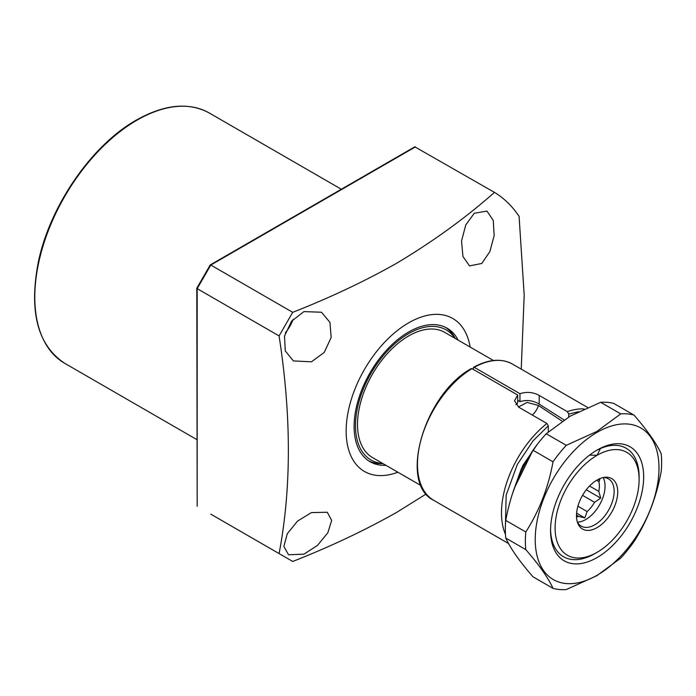 <?xml version="1.0" encoding="UTF-8"?>
<svg xmlns="http://www.w3.org/2000/svg" width="696" height="696" viewBox="0 0 696 696"><rect width="100%" height="100%" fill="white"/><g stroke="black" fill="none" stroke-linecap="round" stroke-linejoin="round"><path stroke-width="1.04" d="M474.272 213.263L486.965 211.088L493.247 220.371L494.169 235.64L489.827 251.674L481.754 263.471L469.513 265.907L462.944 256.476L461.535 241.042L465.746 224.965L474.272 213.263M311.425 512.595L327.285 512.247L331.67 520.425L327.807 532.814L317.507 545.377L303.952 554.173L288.535 554.773L283.864 546.421L287.309 533.675L297.584 521.06L311.425 512.595M303.952 311.599L321.526 312.243L329.93 322.379L331.174 337.464L324.223 352.454L311.425 361.807L293.425 360.92L285.264 350.932L284.516 336.064L291.563 321.195L303.952 311.599M293.147 319.342A28.101 16.226 -60 0 1 285.377 332.792M397.868 472.219A88.322 50.991 -60 0 1 346.39 424.673A88.322 50.991 -60 0 1 408.613 322.857A88.322 50.991 -60 0 1 470.131 347.052M292.712 312.33L279.087 335.924L197.177 288.64L210.801 265.037L292.712 312.33C329.782 297.775 364.356 281.462 396.442 263.384C433.016 241.512 465.702 217.848 494.473 192.383L414.807 146.821L210.27 264.906M210.801 514.161L279.087 553.581C291.45 488.548 291.45 415.99 279.087 335.924M279.087 553.581L292.712 561.455C329.782 546.899 364.356 530.587 396.442 512.508L426.23 493.969M458.151 340.135A77.082 44.5 120 0 0 447.154 328.216A77.082 44.5 120 0 0 408.613 332.035A77.082 44.5 120 0 0 358.257 399.965A77.082 44.5 120 0 0 370.072 461.726A77.082 44.5 120 0 0 385.889 465.302M455.228 338.447L454.749 337.586A77.082 44.5 120 0 0 445.649 327.416M382.765 463.493A75.133 43.378 -60 0 1 357.187 409.248A75.133 43.378 -60 0 1 408.613 333.628A75.133 43.378 -60 0 1 455.027 338.334M368.619 460.83A77.082 44.5 120 0 0 381.982 463.632L382.957 463.606M197.177 288.64L197.177 506.297L196.803 288.24M210.801 265.037L415.555 146.821M494.473 192.383A218.396 126.089 -60 0 1 519.094 216.404L524.184 295.087L521.234 369.141M514.388 488.018L532.945 450.303M493.438 360.502L444.744 332.392A72.262 41.725 120 0 0 389.055 351.75A72.262 41.725 120 0 0 357.509 424.473A72.262 41.725 120 0 0 372.482 457.559L421.167 485.669M598.934 481.989A59.899 34.583 120 0 0 600.013 478.552M594.836 553.625A62.631 36.157 -60 0 1 563.516 556.73A62.631 36.157 -60 0 1 550.562 529.343A62.631 36.157 120 0 0 563.516 556.73A62.631 36.157 120 0 0 594.836 553.625L597.107 552.311A59.421 34.304 -60 0 1 555.095 528.055A59.421 34.304 -60 0 1 597.107 455.288A59.421 34.304 -60 0 1 639.119 479.544A59.421 34.304 -60 0 1 597.107 552.311M639.119 479.544L639.119 476.925A62.631 36.157 120 0 0 626.148 448.25A62.631 36.157 -60 0 1 639.119 476.925M589.555 455.114L597.107 455.288L600.413 448.537A62.631 36.157 -60 0 1 626.148 448.25A62.631 36.157 120 0 0 595.959 450.721M597.107 527.603A29.154 16.835 -60 0 1 577.845 523.409A29.154 16.835 -60 0 1 597.107 479.996A29.154 16.835 -60 0 1 604.459 477.317A29.154 16.835 -60 0 1 617.378 496.413A29.154 16.835 -60 0 1 597.107 527.603M577.367 522.061A27.301 15.764 120 0 0 581.186 526.133A27.301 15.764 120 0 0 594.836 524.784A27.301 15.764 120 0 0 612.671 500.72A27.301 15.764 120 0 0 608.487 478.848A27.301 15.764 120 0 0 603.049 477.578M577.419 522.165A27.301 15.764 120 0 0 585.754 519.538A27.301 15.764 120 0 0 605.05 486.104A27.301 15.764 120 0 0 603.162 477.569M576.514 516.815A23.281 13.441 120 0 0 578.672 516.423L584.805 517.894L587.146 511.534A23.281 13.441 120 0 0 594.575 502.295L600.7 498.118L598.812 491.376A23.281 13.441 120 0 0 599.378 486.104A23.281 13.441 120 0 0 598.812 481.475L599.813 478.639M578.672 516.423L576.497 515.17M518.433 407.012L527.098 402.41L538.443 405.49L562.142 421.158M596.681 480.249L598.812 481.475M598.812 491.376L589.538 486.025M582.543 495.352L594.575 502.295M587.146 511.534L577.915 506.201M600.7 498.118L586.284 489.793M584.805 517.894L576.601 513.161M597.107 432.338A87.522 50.53 -60 0 1 658.99 468.069A87.522 50.53 -60 0 1 597.107 575.261A87.522 50.53 -60 0 1 535.224 539.53A87.522 50.53 -60 0 1 597.107 432.338M596.777 575.731L620.728 558.114A96.353 55.628 120 0 0 633.969 541.636C647.332 520.886 656.406 497.492 661.2 471.462A96.353 55.628 120 0 0 661.2 453.801C656.511 443.465 647.437 430.554 633.969 415.068A96.353 55.628 120 0 0 620.728 413.885L596.777 431.494L566.274 445.327A96.353 55.628 120 0 0 553.024 461.796C548.335 487.565 539.261 510.951 525.802 531.979A96.353 55.628 120 0 0 525.802 549.631C539.156 564.978 548.239 577.889 553.024 588.372A96.353 55.628 120 0 0 566.274 589.555L596.777 575.731M550.553 530.683A65.842 38.01 120 0 0 597.107 557.557A65.842 38.01 120 0 0 643.661 476.925A65.842 38.01 120 0 0 597.107 450.042A65.842 38.01 120 0 0 550.553 530.683M633.969 415.068L613.933 403.497A96.353 55.628 120 0 0 600.692 402.314L570.181 416.138L546.23 433.756L566.274 445.327M620.728 413.885L600.692 402.314M553.024 588.372L532.988 576.801C519.529 561.315 510.446 548.404 505.757 538.06L525.802 549.631M525.802 531.979L505.757 520.408A96.353 55.628 120 0 0 505.757 538.06M553.024 461.796L532.988 450.225C519.625 470.983 510.551 494.377 505.757 520.408M546.23 433.756A96.353 55.628 120 0 0 532.988 450.225M473.611 367.253C488.505 359.188 501.451 358.127 512.447 364.069A78.683 45.431 120 0 0 474.246 367.323L473.332 367.845L474.246 367.323L519.956 393.71L519.956 401.653C526.637 399.591 533.049 400.409 539.191 404.106L564.03 419.905M548.283 431.903L548.283 425.856L546.917 423.473L518.755 407.212L514.518 400.765L517.685 395.024L471.975 368.636L471.062 369.158M515.91 404.759L517.685 402.958L517.685 395.024M517.685 400.209L519.956 401.653M473.332 367.845L473.332 369.419M519.956 393.71C526.628 391.535 533.04 392.1 539.191 395.415L567.353 411.667L568.719 414.059L568.719 417M64.737 363.321C37.645 345.338 28.823 311.686 38.271 262.366C49.686 206.164 91.828 144.994 136.355 120.086C164.456 104.287 188.764 101.921 209.261 112.996A144.524 83.442 120 0 0 136.999 120.156A144.524 83.442 120 0 0 42.578 247.515A144.524 83.442 120 0 0 64.737 363.321L196.803 439.576M532.301 415.034A12.85 7.421 120 0 0 538.443 405.49M471.975 368.636A78.683 45.431 120 0 0 421.489 438.036A78.683 45.431 120 0 0 433.765 500.354L508.532 543.524M505.461 534.389A78.683 45.431 -60 0 1 546.917 423.473M537.225 444.448L522.705 465.694L512.36 493.995M539.191 404.106L539.191 395.415M567.353 411.667A78.683 45.431 -60 0 1 584.214 408.961M568.719 414.059L578.454 411.71M505.427 525.271L506.166 495.082L517.346 464.415L533.04 440.855L548.283 425.856M209.261 112.996L341.327 189.242M196.82 288.17L210.218 264.959M513.222 491.359L521.313 468.939L534.432 448.198M512.447 364.069L587.615 407.465M433.765 500.354C398.069 483.424 424.377 394.058 471.322 368.575"/></g></svg>
